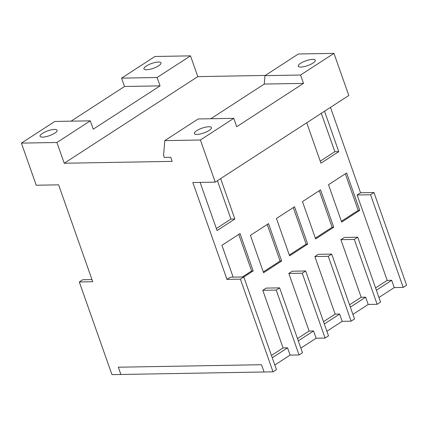 <?xml version="1.0" encoding="UTF-8"?>
<svg xmlns="http://www.w3.org/2000/svg" width="428" height="428" viewBox="0 0 428 428"><rect width="100%" height="100%" fill="white"/><g stroke="black" fill="none" stroke-linecap="round" stroke-linejoin="round"><path stroke-width="0.64" d="M345.321 173.816L358.193 210.373L341.384 221.276M319.288 190.701L332.16 227.257L315.35 238.161M293.255 207.585L306.127 244.142L289.317 255.045M267.222 224.465L280.094 261.021L263.284 271.924M238.744 234.4L251.616 270.956L242.339 276.975M351.12 321.182L354.534 318.967L331.689 254.098L328.276 256.313L351.12 321.182L342.17 321.337L326.885 331.256M377.154 304.303L380.567 302.088L357.722 237.219L354.309 239.429L377.154 304.303L368.203 304.458L352.918 314.371M299.06 354.951L302.473 352.736L279.628 287.867L276.215 290.077L299.06 354.951L290.109 355.106L274.819 365.02M325.087 338.067L328.501 335.852L305.662 270.983L302.243 273.198L325.087 338.067L316.142 338.222L300.852 348.135M358.193 210.373L359.761 210.346L341.667 222.084L328.506 184.719L346.605 172.987L359.761 210.346M332.16 227.257L333.728 227.231L315.634 238.963L302.478 201.604L320.572 189.866L333.728 227.231M306.127 244.142L307.695 244.115L289.601 255.848L276.445 218.483L294.539 206.751L307.695 244.115M280.094 261.021L281.661 260.994L263.568 272.732L250.412 235.368L268.506 223.635L281.661 260.994M251.616 270.956L253.183 270.929L243.821 277.002M233.142 277.13L221.934 245.303L240.028 233.565L253.183 270.929M217.435 180.686L230.949 219.072L234.87 219.002L217.06 230.553L200.101 182.387M230.949 219.072L216.349 228.536M321.321 113.313L334.84 151.694L338.757 151.624L320.952 163.175L306.726 122.777M334.84 151.694L320.24 161.163M349.548 304.806L361.173 297.267L340.886 239.664L354.309 239.429M340.886 239.664L344.299 237.449L357.722 237.219M323.515 321.69L335.14 314.152L314.853 256.549L328.276 256.313M314.853 256.549L318.266 254.334L331.689 254.098M297.481 338.575L309.107 331.037L288.82 273.428L302.243 273.198M288.82 273.428L292.233 271.218L305.662 270.983M271.454 355.454L283.074 347.916L262.787 290.312L276.215 290.077M262.787 290.312L266.205 288.098L279.628 287.867M324.531 111.227L338.757 151.624M220.645 178.604L234.87 219.002M196.95 134.435A9.036 2.557 160.6 0 1 194.366 133.59A9.036 2.557 160.6 0 1 199.143 129.358A9.036 2.557 160.6 0 1 208.821 126.736A9.036 2.557 160.6 0 1 211.405 127.587A9.036 2.557 160.6 0 1 206.628 131.819A9.036 2.557 160.6 0 1 196.95 134.435M312.713 59.358A9.036 2.557 160.6 0 1 315.297 60.209A9.036 2.557 160.6 0 1 310.514 64.441A9.036 2.557 160.6 0 1 300.836 67.062A9.036 2.557 160.6 0 1 298.252 66.212A9.036 2.557 160.6 0 1 303.035 61.98A9.036 2.557 160.6 0 1 312.713 59.358M210.801 118.743L264.269 84.065L264.969 75.644L300.568 75.028L303.511 83.38L236.721 126.699L233.779 118.342L198.18 118.957L164.785 140.619L163.555 155.412L164.266 157.44L170.745 157.327L172.168 161.372L64.237 163.245L56.929 142.492L21.4 143.107L36.236 185.233L58.609 184.843L92.726 281.726L79.303 281.961L111.938 374.628L120.883 374.473L118.326 367.208L261.519 364.726L264.076 371.986L120.883 374.473L118.326 367.208L261.519 364.726L264.076 371.986L273.027 371.83L240.392 279.163L226.968 279.393L192.846 182.51L215.22 182.125L348.799 95.492L333.963 53.372L298.364 53.987L264.969 75.644M264.269 84.065L303.511 83.38M335.14 314.152L339.613 314.072L342.17 321.337M361.173 297.267L365.646 297.192L368.203 304.458M273.027 371.83L276.44 369.621L243.805 276.948L230.382 277.178L226.968 279.393M283.074 347.916L287.552 347.841L290.109 355.106M309.107 331.037L313.58 330.956L316.142 338.222M330.47 107.38L360.542 192.766L357.129 194.981L387.201 280.388L391.679 280.308L394.236 287.573L378.946 297.487M357.129 194.981L370.552 194.745L403.187 287.418L394.236 287.573M91.972 279.586L82.716 279.746L79.303 281.961M215.22 182.125L200.39 139.999L164.785 140.619M200.39 139.999L233.779 118.342M240.392 279.163L243.805 276.948M370.552 194.745L373.965 192.53L406.6 285.203L403.187 287.418M360.542 192.766L373.965 192.53M375.581 287.926L387.201 280.388M300.568 75.028L333.963 53.372M71.053 121.167L124.521 86.488L121.584 78.137L157.108 77.516L190.503 55.859L197.811 76.617L265.274 75.446M197.811 76.617L64.237 163.245M42.65 137.115A9.036 2.557 160.6 0 1 40.066 136.27A9.036 2.557 160.6 0 1 44.849 132.038A9.036 2.557 160.6 0 1 54.527 129.417A9.036 2.557 160.6 0 1 57.111 130.267A9.036 2.557 160.6 0 1 52.328 134.494A9.036 2.557 160.6 0 1 42.65 137.115M56.929 142.492L90.319 120.835L54.795 121.45L21.4 143.107M124.521 86.488L160.051 85.873L93.261 129.186L90.319 120.835M190.503 55.859L154.973 56.48L121.584 78.137M157.108 77.516L160.051 85.873M146.542 69.743A9.036 2.557 160.6 0 1 143.958 68.892A9.036 2.557 160.6 0 1 148.735 64.66A9.036 2.557 160.6 0 1 158.414 62.039A9.036 2.557 160.6 0 1 160.998 62.889A9.036 2.557 160.6 0 1 156.22 67.121A9.036 2.557 160.6 0 1 146.542 69.743M272.262 357.755L287.552 347.841M298.295 340.87L313.58 330.956M324.328 323.991L339.613 314.072M350.355 307.106L365.646 297.192M376.389 290.221L391.679 280.308"/></g></svg>

